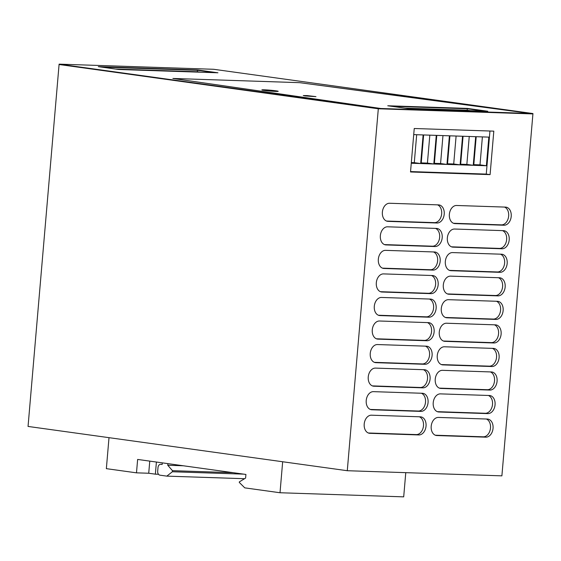 <?xml version="1.0" encoding="UTF-8"?>
<svg xmlns="http://www.w3.org/2000/svg" width="561" height="561" viewBox="0 0 561 561"><rect width="100%" height="100%" fill="white"/><g stroke="black" fill="none" stroke-linecap="round" stroke-linejoin="round"><path stroke-width="0.84" d="M368.332 432.994L416.276 434.586A9.102 6.43 97.9 0 0 423.352 426.844A9.102 6.43 97.9 0 0 419.362 416.795M369.867 433.316L418.829 434.943A9.102 6.43 97.9 0 0 426.009 426.43A9.102 6.43 97.9 0 0 420.855 416.865A9.102 6.43 97.9 0 0 420.378 416.823L371.417 415.196A9.102 6.43 97.9 0 0 364.236 423.709A9.102 6.43 97.9 0 0 369.39 433.274A9.102 6.43 97.9 0 0 369.867 433.316L368.928 433.183M59.108 64.143L378.338 108.413L378.31 108.778L532.922 113.918L501.892 475.854L347.28 470.714L378.31 108.778L380.821 108.862L380.849 108.497L380.821 108.862L532.922 113.918L532.95 113.553L213.72 69.284L59.108 64.143L59.08 64.501L378.31 108.778L59.08 64.501L28.05 426.437L347.28 470.714M410.519 171.975L490.09 174.625L493.813 131.148L414.242 128.504L410.519 171.975M438.884 411.991L487.846 413.618A9.102 6.43 97.9 0 0 495.026 405.112A9.102 6.43 97.9 0 0 489.872 395.547A9.102 6.43 97.9 0 0 489.395 395.505L440.434 393.878A9.102 6.43 97.9 0 0 433.253 402.384A9.102 6.43 97.9 0 0 438.407 411.949A9.102 6.43 97.9 0 0 438.884 411.991L437.945 411.858M371.887 409.761L420.848 411.388A9.102 6.43 97.9 0 0 428.029 402.882A9.102 6.43 97.9 0 0 422.875 393.317A9.102 6.43 97.9 0 0 422.398 393.275L373.437 391.648A9.102 6.43 97.9 0 0 366.256 400.154A9.102 6.43 97.9 0 0 371.41 409.726A9.102 6.43 97.9 0 0 371.887 409.761L370.947 409.635M440.904 388.443L489.865 390.07A9.102 6.43 97.9 0 0 497.046 381.564A9.102 6.43 97.9 0 0 491.892 371.992A9.102 6.43 97.9 0 0 491.415 371.957L442.454 370.33A9.102 6.43 97.9 0 0 435.273 378.836A9.102 6.43 97.9 0 0 440.427 388.401A9.102 6.43 97.9 0 0 440.904 388.443L439.964 388.31M373.907 386.213L422.868 387.84A9.102 6.43 97.9 0 0 430.049 379.334A9.102 6.43 97.9 0 0 424.894 369.769A9.102 6.43 97.9 0 0 424.418 369.727L375.456 368.1A9.102 6.43 97.9 0 0 368.275 376.606A9.102 6.43 97.9 0 0 373.43 386.171A9.102 6.43 97.9 0 0 373.907 386.213L372.96 386.087M442.924 364.895L491.885 366.522A9.102 6.43 97.9 0 0 499.066 358.009A9.102 6.43 97.9 0 0 493.911 348.444A9.102 6.43 97.9 0 0 493.435 348.402L444.473 346.775A9.102 6.43 97.9 0 0 437.292 355.288A9.102 6.43 97.9 0 0 442.447 364.853A9.102 6.43 97.9 0 0 442.924 364.895L441.977 364.762M375.926 362.665L424.88 364.292A9.102 6.43 97.9 0 0 432.068 355.786A9.102 6.43 97.9 0 0 426.914 346.221A9.102 6.43 97.9 0 0 426.437 346.179L377.476 344.552A9.102 6.43 97.9 0 0 370.288 353.058A9.102 6.43 97.9 0 0 375.449 362.623A9.102 6.43 97.9 0 0 375.926 362.665L374.979 362.532M444.943 341.34L493.897 342.974A9.102 6.43 97.9 0 0 501.085 334.461A9.102 6.43 97.9 0 0 495.931 324.896A9.102 6.43 97.9 0 0 495.454 324.854L446.493 323.227A9.102 6.43 97.9 0 0 439.305 331.74A9.102 6.43 97.9 0 0 444.466 341.305A9.102 6.43 97.9 0 0 444.943 341.34L443.996 341.214M377.946 339.117L426.9 340.744A9.102 6.43 97.9 0 0 434.088 332.238A9.102 6.43 97.9 0 0 428.927 322.666A9.102 6.43 97.9 0 0 428.457 322.631L379.495 321.004A9.102 6.43 97.9 0 0 372.308 329.51A9.102 6.43 97.9 0 0 377.469 339.075A9.102 6.43 97.9 0 0 377.946 339.117L376.999 338.984M446.963 317.792L495.917 319.419A9.102 6.43 97.9 0 0 503.105 310.913A9.102 6.43 97.9 0 0 497.944 301.348A9.102 6.43 97.9 0 0 497.474 301.306L448.512 299.679A9.102 6.43 97.9 0 0 441.325 308.185A9.102 6.43 97.9 0 0 446.486 317.75A9.102 6.43 97.9 0 0 446.963 317.792L446.016 317.666M379.958 315.57L428.92 317.196A9.102 6.43 97.9 0 0 436.107 308.683A9.102 6.43 97.9 0 0 430.946 299.118A9.102 6.43 97.9 0 0 430.476 299.076L381.515 297.449A9.102 6.43 97.9 0 0 374.327 305.962A9.102 6.43 97.9 0 0 379.488 315.527A9.102 6.43 97.9 0 0 379.958 315.57L379.019 315.436M448.975 294.245L497.937 295.871A9.102 6.43 97.9 0 0 505.124 287.365A9.102 6.43 97.9 0 0 499.963 277.8A9.102 6.43 97.9 0 0 499.493 277.758L450.532 276.131A9.102 6.43 97.9 0 0 443.344 284.637A9.102 6.43 97.9 0 0 448.505 294.202A9.102 6.43 97.9 0 0 448.975 294.245L448.036 294.111M381.978 292.015L430.939 293.648A9.102 6.43 97.9 0 0 438.127 285.135A9.102 6.43 97.9 0 0 432.966 275.57A9.102 6.43 97.9 0 0 432.496 275.528L383.535 273.901A9.102 6.43 97.9 0 0 376.347 282.414A9.102 6.43 97.9 0 0 381.508 291.979A9.102 6.43 97.9 0 0 381.978 292.015L381.038 291.888M450.995 270.697L499.956 272.323A9.102 6.43 97.9 0 0 507.144 263.817A9.102 6.43 97.9 0 0 501.983 254.252A9.102 6.43 97.9 0 0 501.513 254.21L452.552 252.583A9.102 6.43 97.9 0 0 445.364 261.089A9.102 6.43 97.9 0 0 450.525 270.654A9.102 6.43 97.9 0 0 450.995 270.697L450.055 270.563M383.997 268.467L432.959 270.093A9.102 6.43 97.9 0 0 440.147 261.587A9.102 6.43 97.9 0 0 434.985 252.022A9.102 6.43 97.9 0 0 434.516 251.98L385.554 250.353A9.102 6.43 97.9 0 0 378.366 258.859A9.102 6.43 97.9 0 0 383.528 268.424A9.102 6.43 97.9 0 0 383.997 268.467L383.058 268.34M453.015 247.149L501.976 248.775A9.102 6.43 97.9 0 0 509.164 240.262A9.102 6.43 97.9 0 0 504.002 230.697A9.102 6.43 97.9 0 0 503.533 230.662L454.571 229.028A9.102 6.43 97.9 0 0 447.383 237.541A9.102 6.43 97.9 0 0 452.545 247.106A9.102 6.43 97.9 0 0 453.015 247.149L452.075 247.015M386.017 244.919L434.978 246.545A9.102 6.43 97.9 0 0 442.166 238.039A9.102 6.43 97.9 0 0 437.005 228.474A9.102 6.43 97.9 0 0 436.528 228.432L387.574 226.805A9.102 6.43 97.9 0 0 380.386 235.311A9.102 6.43 97.9 0 0 385.547 244.876A9.102 6.43 97.9 0 0 386.017 244.919L385.077 244.785M455.034 223.594L503.995 225.227A9.102 6.43 97.9 0 0 511.183 216.714A9.102 6.43 97.9 0 0 506.022 207.149A9.102 6.43 97.9 0 0 505.545 207.107L456.591 205.48A9.102 6.43 97.9 0 0 449.403 213.993A9.102 6.43 97.9 0 0 454.564 223.559A9.102 6.43 97.9 0 0 455.034 223.594L454.094 223.467M388.037 221.371L436.998 222.998A9.102 6.43 97.9 0 0 444.186 214.491A9.102 6.43 97.9 0 0 439.025 204.926A9.102 6.43 97.9 0 0 438.548 204.884L389.586 203.257A9.102 6.43 97.9 0 0 382.406 211.763A9.102 6.43 97.9 0 0 387.56 221.329A9.102 6.43 97.9 0 0 388.037 221.371L387.097 221.237M436.865 435.539L485.826 437.166A9.102 6.43 97.9 0 0 493.014 428.66A9.102 6.43 97.9 0 0 487.853 419.095A9.102 6.43 97.9 0 0 487.376 419.053L438.414 417.426A9.102 6.43 97.9 0 0 431.234 425.932A9.102 6.43 97.9 0 0 436.388 435.497A9.102 6.43 97.9 0 0 436.865 435.539L435.925 435.413M277.415 91.422A8.191 0.428 4.9 0 0 275.802 91.163A8.191 0.428 4.9 0 0 262.632 90.16A8.191 0.428 -175.1 0 1 275.802 91.163A8.191 0.428 -175.1 0 1 277.415 91.422M197.514 69.957L217.941 72.79L118.736 69.487L98.301 66.654L197.514 69.957L197.479 70.314L101.751 67.131L197.479 70.314L214.463 72.671L197.479 70.314L197.36 71.766L200.558 72.208M467.341 108.413L487.768 111.246L408.198 108.603L387.763 105.77L467.341 108.413L467.306 108.771L391.213 106.246L467.306 108.771L484.29 111.127L467.306 108.771L467.187 110.222L404.993 108.154M490.09 174.625L486.261 174.092L489.949 131.022M437.349 411.669L485.293 413.268A9.102 6.43 97.9 0 0 492.369 405.526A9.102 6.43 97.9 0 0 488.379 395.47M370.351 409.446L418.289 411.038A9.102 6.43 97.9 0 0 425.371 403.296A9.102 6.43 97.9 0 0 421.381 393.24M439.368 388.121L487.306 389.713A9.102 6.43 97.9 0 0 494.388 381.971A9.102 6.43 97.9 0 0 490.398 371.922M372.371 385.891L420.308 387.49A9.102 6.43 97.9 0 0 427.384 379.748A9.102 6.43 97.9 0 0 423.401 369.692M441.388 364.573L489.325 366.165A9.102 6.43 97.9 0 0 496.401 358.423A9.102 6.43 97.9 0 0 492.418 348.374M374.39 362.343L422.328 363.942A9.102 6.43 97.9 0 0 429.403 356.2A9.102 6.43 97.9 0 0 425.413 346.144M443.407 341.025L491.345 342.617A9.102 6.43 97.9 0 0 498.42 334.875A9.102 6.43 97.9 0 0 494.43 324.819M376.41 338.795L424.347 340.387A9.102 6.43 97.9 0 0 431.423 332.645A9.102 6.43 97.9 0 0 427.433 322.596M445.427 317.477L493.364 319.069A9.102 6.43 97.9 0 0 500.44 311.327A9.102 6.43 97.9 0 0 496.45 301.271M378.43 315.247L426.367 316.839A9.102 6.43 97.9 0 0 433.443 309.097A9.102 6.43 97.9 0 0 429.453 299.048M447.447 293.922L495.384 295.521A9.102 6.43 97.9 0 0 502.46 287.779A9.102 6.43 97.9 0 0 498.47 277.723M380.449 291.699L428.387 293.291A9.102 6.43 97.9 0 0 435.462 285.549A9.102 6.43 97.9 0 0 431.472 275.493M449.466 270.374L497.404 271.966A9.102 6.43 97.9 0 0 504.479 264.224A9.102 6.43 97.9 0 0 500.489 254.175M382.462 268.151L430.406 269.743A9.102 6.43 97.9 0 0 437.482 262.001A9.102 6.43 97.9 0 0 433.492 251.945M451.479 246.826L499.423 248.418A9.102 6.43 97.9 0 0 506.499 240.676A9.102 6.43 97.9 0 0 502.509 230.627M384.481 244.596L432.426 246.195A9.102 6.43 97.9 0 0 439.501 238.453A9.102 6.43 97.9 0 0 435.511 228.397M453.498 223.278L501.443 224.87A9.102 6.43 97.9 0 0 508.518 217.128A9.102 6.43 97.9 0 0 504.528 207.079M386.501 221.048L434.445 222.64A9.102 6.43 97.9 0 0 441.521 214.898A9.102 6.43 97.9 0 0 437.531 204.849M435.329 435.217L483.273 436.816A9.102 6.43 97.9 0 0 490.349 429.074A9.102 6.43 97.9 0 0 486.359 419.018M115.531 69.045L197.36 71.766M410.547 171.575L486.261 174.092M470.384 110.664L467.187 110.222M411.262 163.244L420.673 163.553L423.12 134.935L413.716 134.619M423.639 134.949L421.185 163.574L433.814 163.994L436.269 135.369L423.639 134.949M436.781 135.39L434.326 164.008L446.956 164.429L449.41 135.804L436.781 135.39M449.922 135.825L447.468 164.443L460.097 164.864L462.552 136.246L449.922 135.825M463.063 136.26L460.609 164.885L473.239 165.299L475.693 136.681L463.063 136.26M476.205 136.695L473.75 165.32L486.38 165.74L488.834 137.115L476.205 136.695M420.673 163.553L414.284 162.669L416.683 134.717M411.325 162.571L414.284 162.669M433.814 163.994L427.426 163.104L429.824 135.159M421.241 162.9L427.426 163.104M446.956 164.429L440.567 163.546L442.966 135.594M434.382 163.335L440.567 163.546M460.097 164.864L453.709 163.98L456.107 136.028M447.524 163.777L453.709 163.98M473.239 165.299L466.85 164.415L469.248 136.463M460.672 164.212L466.85 164.415M486.38 165.74L479.999 164.857L482.39 136.905M473.814 164.646L479.999 164.857M378.338 108.413L530.44 113.469L299.658 82.67L172.879 78.456L380.849 108.497L172.879 78.456L299.658 82.67L532.95 113.553M530.44 113.469L530.411 113.834L530.44 113.469M305.114 95.952L315.969 96.646L307.218 95.587L303.27 95.552L305.114 95.952L315.969 96.646L307.218 95.587L303.27 95.552L305.114 95.952M275.837 90.805A8.191 0.428 4.9 0 0 266.945 89.949A8.191 0.428 4.9 0 0 261.875 89.907A8.191 0.428 4.9 0 0 264.238 90.419A8.191 0.428 4.9 0 0 273.13 91.275A8.191 0.428 4.9 0 0 278.2 91.31A8.191 0.428 4.9 0 0 275.837 90.805M167.893 463.631L167.76 465.258L172.458 470.672L172.367 471.759L166.827 476.128L159.927 475.167A3.639 2.574 91.9 0 1 157.69 471.191L157.999 467.565A3.639 2.574 91.9 0 1 160.67 464.284A3.639 2.574 91.9 0 1 160.86 464.298L162.136 464.48L162.276 462.853M183.335 465.777L167.76 465.258M233.236 472.692L172.458 470.672M282.667 461.752L280.009 492.747L244.764 487.86L239.288 482.425L239.337 481.878L245.606 478.077L245.914 474.452L137.634 459.438L136.484 472.839L106.352 468.659L109.009 437.664M244.561 478.708L166.827 476.128M243.572 474.129L172.367 471.759M149.766 461.121L148.721 473.246L136.484 472.839M156.407 462.04L155.362 474.171L148.721 473.246M158.49 474.276L155.362 474.171M405.771 472.657L403.696 496.857L280.009 492.747M418.829 434.943L416.276 434.586M487.846 413.618L485.293 413.268M420.848 411.388L418.289 411.038M489.865 390.07L487.306 389.713M422.868 387.84L420.308 387.49M491.885 366.522L489.325 366.165M424.88 364.292L422.328 363.942M493.897 342.974L491.345 342.617M426.9 340.744L424.347 340.387M495.917 319.419L493.364 319.069M428.92 317.196L426.367 316.839M497.937 295.871L495.384 295.521M430.939 293.648L428.387 293.291M499.956 272.323L497.404 271.966M432.959 270.093L430.406 269.743M501.976 248.775L499.423 248.418M434.978 246.545L432.426 246.195M503.995 225.227L501.443 224.87M436.998 222.998L434.445 222.64M485.826 437.166L483.273 436.816"/></g></svg>
